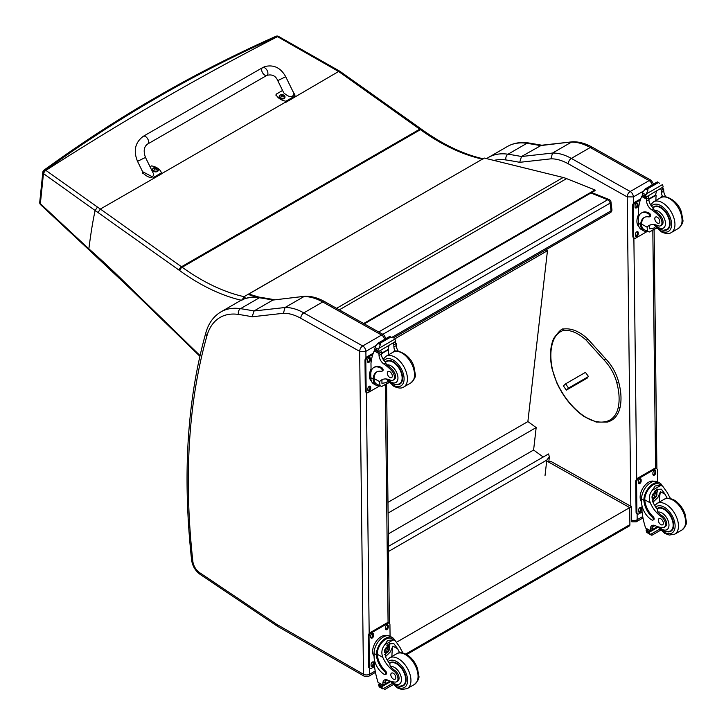 <?xml version="1.0" encoding="UTF-8"?>
<svg xmlns="http://www.w3.org/2000/svg" width="726" height="726" viewBox="0 0 726 726"><rect width="100%" height="100%" fill="white"/><g stroke="black" fill="none" stroke-linecap="round" stroke-linejoin="round"><path stroke-width="1.09" d="M143.276 136.306L262.576 67.636A4.438 2.559 60.1 0 1 262.839 67.518A4.438 2.559 60.1 0 1 267.123 70.431A4.438 2.559 60.1 0 1 266.996 75.322A4.438 2.559 60.1 0 1 266.723 75.45A4.438 2.559 60.1 0 1 262.449 72.536A4.438 2.559 60.1 0 1 262.576 67.636A4.438 2.559 60.1 0 1 262.839 67.518A4.438 2.559 60.1 0 1 267.123 70.431A4.438 2.559 60.1 0 1 266.996 75.322L147.696 143.993A4.438 2.559 60.1 0 0 147.823 139.093A4.438 2.559 60.1 0 0 143.548 136.189A4.438 2.559 60.1 0 0 143.276 136.306C135.127 142.423 133.203 150.772 137.523 161.335L145.481 157.433L153.74 174.258C152.605 178.66 149.202 178.424 143.521 173.568L137.523 161.335M150.055 166.753L151.562 165.891A12.188 7.804 -173.9 0 1 161.399 172.906L153.549 177.416L142.595 171.69M241.894 300.382L244.063 296.671A209.288 120.825 60 0 1 182.172 267.241A118.229 68.253 -120 0 0 181.491 266.751L100.351 209.052L161.272 174.031L161.399 172.906M292.905 91.376L294.983 94.988L293.767 96.703L285.926 101.223A12.188 7.804 -173.9 0 1 276.089 94.217L282.577 90.478M277.749 80.622L283.748 92.855C289.42 97.711 292.823 97.946 293.957 93.545L285.708 76.72L277.749 80.622C275.726 75.858 272.141 74.097 266.996 75.322M276.089 94.217L275.971 95.342M161.29 173.868L285.309 102.257A12.188 7.804 6.1 0 0 285.799 102.357L338.597 71.493L340.231 71.511L421.216 129.028A2.958 1.497 -54.6 0 0 419.746 129.183A118.229 68.253 60 0 1 420.427 129.664A2.958 1.479 -54.2 0 1 421.897 129.518L421.216 129.028M285.926 101.223L285.799 102.357M158.332 170.093A2.904 1.86 -173.9 0 1 158.322 170.311A2.904 1.86 -173.9 0 1 155.237 171.853A2.904 1.86 -173.9 0 1 152.542 169.693A2.904 1.86 -173.9 0 1 152.578 169.485M158.322 170.311L157.469 168.214A2.804 1.797 -173.9 0 1 157.478 170.764A2.804 1.797 -173.9 0 1 153.522 170.51A2.804 1.797 -173.9 0 1 153.531 167.969A2.804 1.797 -173.9 0 1 153.812 167.824A2.804 1.797 -173.9 0 1 153.821 167.824L152.587 169.267A2.904 1.86 6.1 0 0 155.282 171.427A2.904 1.86 6.1 0 0 158.368 169.884A2.904 1.86 6.1 0 0 158.232 169.176M156.48 169.467A1.434 0.917 -173.9 0 0 156.698 169.339L156.78 169.367A3.775 2.378 -115.8 0 0 156.29 168.786L156.29 168.269A3.775 1.688 -51 0 1 156.789 168.133A1.543 0.989 6.1 0 0 156.535 167.951A3.775 2.133 121.6 0 0 155.999 168.06L155.192 168.005A3.775 2.387 -116.2 0 0 154.629 167.824L154.702 167.915A1.434 0.917 -173.9 0 0 154.502 168.015M156.217 169.176L156.29 168.269M154.629 167.824A1.543 0.989 6.1 0 0 154.366 167.978A3.775 1.951 56.6 0 1 154.901 168.178L154.892 168.695A3.775 2.114 121.2 0 0 154.357 169.203A1.543 0.989 6.1 0 0 154.62 169.385A3.775 1.706 -50.6 0 1 155.192 168.904L155.99 168.958A3.775 1.969 56.2 0 1 156.526 169.512A1.543 0.989 6.1 0 0 156.78 169.367M154.901 168.178L154.883 169.149M154.874 169.085L154.874 169.702M284.946 97.211A2.904 1.86 -173.9 0 1 284.946 97.42A2.904 1.86 -173.9 0 1 281.86 98.963A2.904 1.86 -173.9 0 1 279.165 96.812A2.904 1.86 -173.9 0 1 279.201 96.603M279.492 95.723A2.904 1.86 6.1 0 0 279.201 96.386L280.136 95.088A2.804 1.797 -173.9 0 1 280.436 94.943L280.136 95.088A2.804 1.797 -173.9 0 0 280.145 97.629A2.804 1.797 -173.9 0 0 284.093 97.883A2.804 1.797 -173.9 0 0 284.093 95.333L284.991 97.003A2.904 1.86 6.1 0 0 284.855 96.295M283.321 96.449L283.076 96.594A1.434 0.917 -173.9 0 0 283.321 96.458L283.403 96.476A3.775 2.378 -115.8 0 0 282.913 95.905L282.913 95.387A3.775 1.688 -51 0 1 283.412 95.251A1.543 0.989 6.1 0 0 283.149 95.07A3.775 2.133 121.6 0 0 282.623 95.179L281.815 95.124A3.775 2.387 -116.2 0 0 281.243 94.943L281.316 95.033A1.434 0.917 -173.9 0 0 281.125 95.133M282.841 96.295L282.913 95.387M281.243 94.943A1.543 0.989 6.1 0 0 280.989 95.097A3.775 1.951 56.6 0 1 281.516 95.297L281.516 95.814A3.775 2.114 121.2 0 0 280.98 96.322A1.543 0.989 6.1 0 0 281.234 96.504A3.775 1.706 -50.6 0 1 281.806 96.023L282.614 96.077A3.775 1.969 56.2 0 1 283.14 96.631A1.543 0.989 6.1 0 0 283.403 96.476M281.516 95.297L281.506 96.268M281.497 96.204L281.488 96.821M130.734 288.195L130.753 289.102L181.872 338.724A2.958 1.062 -45.8 0 1 181.845 337.817L130.734 288.195A677.676 391.241 -120 0 0 88.862 248.836L89.008 249.853L130.753 289.093M97.456 207.055L45.611 170.183A2.958 1.879 125.4 0 0 43.46 173.587A594.095 1.661 35.3 0 0 43.76 173.804L95.151 210.522A743.224 429.084 60 0 1 98.037 212.527L100.351 209.052A745.094 431.09 -120.1 0 0 97.456 207.055L95.151 210.522C93.001 219.996 90.904 232.765 88.862 248.836A554.41 26.327 -135.9 0 0 85.114 245.37L40.366 203.661A2.958 1.606 132.9 0 0 40.665 204.768A2.958 1.606 132.9 0 0 40.765 204.85M44.023 170.129A2.958 1.688 54 0 1 45.611 170.183C78.934 145.926 113.283 123.393 148.667 102.566A2.958 1.697 -120.4 0 0 147.224 102.439C111.795 123.293 77.392 145.853 44.023 170.129A2.958 2.958 0 0 0 42.825 172.216L42.825 172.216A2.958 1.915 5.9 0 0 43.46 173.587L40.366 203.661A2.958 1.924 -174.2 0 1 39.73 202.3A2.958 1.924 -174.2 0 1 39.73 202.291A2.958 1.924 -174.2 0 1 39.739 202.264A2.958 2.958 0 0 0 40.665 204.768L40.856 204.95A2.958 1.597 133 0 0 40.892 204.977M148.667 102.566A2533.486 1276.426 -54.4 0 1 166.426 92.311C202.445 71.892 239.38 53.288 277.232 36.509L338.597 71.493M278.503 36.409A2.958 1.516 114.8 0 0 278.357 36.318A2.958 1.516 114.8 0 0 277.232 36.509A2.958 1.706 -113.9 0 0 275.925 36.3A2.958 1.706 -113.9 0 0 275.889 36.318M482.881 158.867L244.063 296.671L245.742 298.386M278.693 36.472A2.958 1.516 115 0 0 278.666 36.463A2.958 1.516 115 0 0 277.541 36.645A2534.266 1276.816 125.6 0 0 45.91 170.392A2.958 1.879 125.6 0 0 43.76 173.804M590.9 192.998L607.716 199.732A2.958 1.942 -68.2 0 1 609.132 199.559L591.663 192.562M610.965 201.937A2.958 1.425 173 0 1 610.103 203.135L611.047 210.83A2.958 1.425 -7 0 0 611.918 209.642L610.965 201.937A2.958 2.958 0 0 0 609.132 199.559M391.958 337.327L611.047 210.83A2.958 1.706 60 0 1 610.457 212.564A2.958 2.958 0 0 0 611.918 209.642M378.691 331.964L607.716 199.732A2.958 1.706 60 0 1 610.103 203.135L382.874 334.314M388.483 546.351L548.529 453.95L549.364 456.799L546.796 460.084L544.999 475.82M388.546 551.451L546.796 460.084M546.106 249.726L547.468 250.706L527.875 421.579L536.178 427.56L533.601 450.038L543.248 456.999M547.468 250.706L394.699 338.915M388.337 533.9L533.601 450.038M388.092 513.055L536.178 427.56M387.965 502.356L527.875 421.579M629.288 526.005L629.905 524.626A2.958 1.706 60 0 1 629.297 526.005L406.696 654.525M396.895 642.029L629.705 507.619L547.159 461.255L551.315 461.636L631.457 506.648L629.705 507.619L629.905 524.626L405.77 654.026M336.583 308.314L563.176 177.48L484.287 158.05L248.773 294.039L259.173 297.161M256.523 296.988L248.9 294.702L248.773 294.039M563.176 177.48A47.29 27.307 60 0 1 566.57 178.623L594.993 189.949L595.075 190.593L364.261 323.86M363.653 323.524L594.993 189.949M588.496 376.549L568.54 388.065L566.316 390.143L587.452 377.947M583.169 380.016L585.292 378.673L583.169 380.016M568.54 388.065L565.627 383.827L563.412 385.905L566.316 390.143M565.627 383.827L585.446 372.384L588.468 376.495L586.1 378.727M627.173 196.891L633.399 196.909A4.438 2.559 -120 0 0 630.222 191.51L649.117 180.602A4.374 2.559 119.3 0 1 651.304 180.384L592.407 147.296C585.691 143.512 579.139 141.67 572.741 141.77L541.478 145.254L521.504 156.526A593.714 342.781 -120 0 0 508.009 154.221A4.374 3.249 98.5 0 0 505.995 159.974A589.34 340.258 60 0 1 519.707 162.325L521.504 156.526L552.522 153.059L571.416 142.151A59.115 34.131 60 0 1 590.229 147.514L571.335 158.422A59.115 34.131 -120 0 0 552.522 153.059L550.943 158.84A54.74 31.608 60 0 1 568.277 163.804L627.173 196.891A4.374 2.559 -60.7 0 1 630.222 191.51L571.335 158.422A4.374 2.559 119.3 0 0 568.277 163.804M572.515 141.788L540.398 145.617A593.714 342.781 60 0 0 526.904 143.312L508.009 154.221A76.847 44.368 -120 0 0 488.498 157.415L507.392 146.507A76.847 44.368 60 0 1 526.904 143.312A4.374 3.249 98.5 0 1 528.628 142.958L542.249 145.291M359.697 351.411L365.886 351.357A4.438 2.559 -120 0 0 362.71 345.957A4.374 2.559 119.3 0 0 359.66 351.339L363.463 674.254L276.751 624.369A10.4 6.008 60 0 1 276.152 623.988L199.559 572.614A10.4 6.008 60 0 1 192.862 561.425A706.471 407.885 60 0 1 206.983 335.693A72.473 41.845 60 0 1 238.482 314.431A589.34 340.258 60 0 1 252.185 316.781L283.421 313.287A54.74 31.608 60 0 1 300.764 318.26L359.66 351.339M283.421 313.287L285.009 307.515L303.904 296.607A59.115 34.131 60 0 1 322.707 301.971L381.604 335.049L362.71 345.957L303.813 312.879A59.115 34.131 -120 0 0 285.009 307.515L253.982 310.982L252.185 316.781M238.482 314.431A4.374 3.249 98.5 0 1 240.497 308.668A593.714 342.781 -120 0 1 253.982 310.982L272.876 300.074L305.219 296.226C311.617 296.117 318.179 297.959 324.894 301.753L383.782 334.831L386.06 338.597M304.993 296.235L272.876 300.074A593.714 342.781 60 0 0 259.391 297.76A4.374 3.249 -81.5 0 1 261.106 297.406C253.229 296.235 246.15 297.415 239.87 300.954A76.847 44.368 60 0 1 259.391 297.76L240.497 308.668A76.847 44.368 -120 0 0 220.976 311.862L239.87 300.954M647.048 231.304A13.404 7.841 -60.7 0 1 643.563 230.768A13.404 7.841 -60.7 0 1 640.686 225.378L641.566 224.869A12.17 7.115 -60.7 0 0 644.171 229.688L649.244 232.039L656.431 227.891M647.51 231.558L647.12 227.184A20.609 11.897 60 0 1 649.126 225.459A20.609 11.897 60 0 1 657.856 225.668A6.516 3.757 60 0 0 660.615 225.741A6.516 3.757 60 0 0 658.918 215.994L660.007 215.368A6.516 3.757 60 0 1 661.704 225.114L660.615 225.741M650.36 224.897A20.609 11.897 -120 0 0 649.461 225.831L649.443 228.853L653.536 228.218L655.469 226.802M640.686 225.378L640.677 224.561A16.752 9.674 -120 0 1 644.125 217.537A16.752 9.674 -120 0 1 648.844 216.92A1.86 1.071 -120 0 0 649.371 216.856A1.86 1.071 -120 0 0 649.652 215.359A1.86 1.071 -120 0 0 648.418 213.725A14.511 8.376 -120 0 0 641.312 213.081A14.511 8.376 -120 0 0 638.308 219.887L638.345 223.254A13.404 7.841 119.3 0 0 641.258 229.47L643.563 230.768M649.244 232.039L656.649 228.118M638.59 217.101L638.499 208.879A62.835 36.282 60 0 1 641.72 196.437L642.328 195.675M658.918 215.994A32.579 18.812 60 0 0 651.54 209.687A7.605 4.392 60 0 1 646.548 201.066A41.89 24.185 60 0 1 646.476 199.106A1.479 0.898 -59 0 1 646.476 199.042L646.521 196.737M646.476 199.042L648.817 197.69A1.398 0.808 -120 0 0 647.91 196.047M645.532 197.427L642.192 195.158A4.973 2.877 -120 0 0 642.328 194.523L642.882 191.891L645.605 188.715L647.737 188.733L647.937 190.021L646.412 193.878L662.402 184.64L663.001 186.137A4.973 2.877 -120 0 0 663.165 186.945L645.532 197.427L663.165 186.945M657.302 181.972L659.625 183.27M641.312 213.081L642.183 212.573A14.511 8.376 60 0 1 649.298 213.217A1.86 1.071 60 0 1 650.523 214.851A1.86 1.071 60 0 1 650.242 216.348L649.371 216.856M641.566 224.869L641.548 224.062A16.752 9.674 60 0 1 644.579 217.301M648.872 199.369L656.141 195.176A79.424 45.856 -120 0 0 655.887 200.476M655.605 194.877L656.141 195.176M648.853 198.951L655.569 195.076A56.319 32.516 -120 0 1 656.603 191.029M648.817 197.69A41.89 24.185 -120 0 0 648.89 199.714A7.605 4.392 -120 0 0 653.255 207.881L653.173 208.743L654.607 210.467A32.579 18.812 60 0 1 660.007 215.368M642.328 194.523L645.45 196.274L646.412 193.878M637.909 216.049L638.562 214.361M645.45 196.274A4.973 2.877 -120 0 0 645.605 197.073M657.357 181.899L645.124 188.96L647.937 190.021M662.738 196.9A7.605 4.392 -120 0 1 661.413 192.481A41.89 24.185 -120 0 1 661.341 190.457L663.682 189.105A1.479 0.835 -62.5 0 1 663.682 189.177A41.89 24.185 -120 0 0 663.755 191.129A7.605 4.392 -120 0 0 665.806 196.755M663.682 189.105L661.831 188.016M661.341 190.457A1.398 0.808 -120 0 0 660.433 188.814M638.953 226.684A12.17 7.115 -60.7 0 1 636.911 221.457A12.17 7.115 -60.7 0 1 638.562 214.469M647.283 231.431L635.804 238.055A2.958 1.733 -60.7 0 1 634.333 238.201A2.958 1.733 -60.7 0 1 633.689 236.83L633.335 206.465A2.958 1.733 -60.7 0 1 635.395 202.826L640.332 199.977M638.245 232.674L638.254 233.89A2.033 1.189 -60.7 0 1 637.392 235.941A2.033 1.189 -60.7 0 1 635.822 236.485A2.033 1.189 -60.7 0 1 635.386 235.551L635.368 234.335A2.033 1.189 -60.7 0 1 636.23 232.284A2.033 1.189 -60.7 0 1 637.8 231.73A2.033 1.189 -60.7 0 1 638.245 232.674L637.41 232.202L637.419 233.418A2.033 1.189 -60.7 0 1 635.495 236.104M637.909 204.124L637.927 205.34A2.033 1.189 -60.7 0 1 637.056 207.391A2.033 1.189 -60.7 0 1 635.495 207.945A2.033 1.189 -60.7 0 1 635.05 207.001L635.041 205.785A2.033 1.189 -60.7 0 1 635.903 203.734A2.033 1.189 -60.7 0 1 637.464 203.189A2.033 1.189 -60.7 0 1 637.909 204.124L637.074 203.661L637.092 204.868A2.033 1.189 -60.7 0 1 635.159 207.554M634.333 238.201L633.499 237.729A2.958 1.733 -60.7 0 1 632.854 236.358L632.5 205.993A2.958 1.733 -60.7 0 1 634.56 202.354L640.749 198.788M637.301 231.648A2.033 1.189 -60.7 0 1 637.41 232.202M636.965 203.099A2.033 1.189 -60.7 0 1 637.074 203.661M664.317 230.26A13.304 7.677 -120 0 0 667.385 229.67A13.304 7.677 -120 0 0 667.385 214.306A13.304 7.677 -120 0 0 654.09 206.629A13.304 7.677 -120 0 0 652.919 207.6M657.284 217.21A3.548 2.051 -120 0 0 655.542 217.047A3.548 2.051 -120 0 0 655.542 221.149A3.548 2.051 -120 0 0 659.09 223.191A3.548 2.051 -120 0 0 659.625 220.332A3.548 2.051 -120 0 0 657.284 217.21M667.248 498.326A20.609 11.897 60 0 1 665.207 494.352L661.332 489.152L656.585 489.406L652.683 501.575A20.609 11.897 60 0 0 657.239 509.216L657.847 512.12A20.609 11.897 60 0 0 662.339 515.977L661.25 516.603A20.609 11.897 60 0 1 650.342 502.927C648.608 498.354 649.244 494.161 652.257 490.349L655.215 485.939L660.687 485.485L652.257 490.349M660.687 485.485L662.638 486.093L667.548 492.999A20.609 11.897 -120 0 0 670.615 498.59M652.91 520.143L653.781 519.635A1.86 1.071 60 0 0 653.228 516.785A16.752 9.674 60 0 1 644.77 499.806L644.77 498.934L643.889 499.443A13.404 7.841 -60.7 0 1 649.906 486.42A13.404 7.841 -60.7 0 1 659.916 483.135L657.611 481.837A13.404 7.841 119.3 0 0 647.265 485.476A13.404 7.841 119.3 0 0 641.557 498.998L641.602 502.374A14.511 8.376 -120 0 0 651.993 520.061A1.86 1.071 -120 0 0 652.91 520.143A1.86 1.071 -120 0 0 652.347 517.293A16.752 9.674 -120 0 1 643.889 500.305L641.557 498.998M643.889 499.443L643.889 500.305M659.916 483.135A13.404 7.841 -60.7 0 1 662.185 485.83M653.3 525.197A7.605 4.392 60 0 0 652.719 527.403A41.89 24.185 60 0 0 652.692 529.372A1.398 0.808 60 0 1 652.402 530.025L650.387 531.178L645.586 527.983A62.835 36.282 60 0 1 642.029 511.73L641.956 505.514M659.635 529.145L650.387 534.49L649.38 532.766A4.973 2.877 60 0 1 649.516 532.122L646.176 529.862L647.093 529.327M646.176 529.862L646.095 530.207A4.973 2.877 60 0 1 646.258 531.005L646.857 532.503L651.231 535.089M650.387 534.49L651.903 535.253L660.651 530.198M651.231 535.08L651.903 535.253M644.77 498.934A12.17 7.115 -60.7 0 1 650.26 487.164A12.17 7.115 -60.7 0 1 659.308 484.215L662.638 486.093M659.417 502.056A79.424 45.856 60 0 1 660.415 491.656L657.901 497.464L652.964 502.22M657.275 489.061A8.857 5.182 -60.7 0 1 656.812 493.272M653.827 498.59A8.857 5.182 -60.7 0 1 652.175 500.141M655.197 490.422A5.908 3.458 -60.7 0 1 655.215 491.901M655.043 525.57L652.756 526.894M641.131 491.792L641.902 489.95M661.25 516.603A6.516 3.757 60 0 1 665.207 522.348A6.516 3.757 60 0 1 664.136 527.33A6.516 3.757 60 0 1 662.557 527.611A32.579 18.812 60 0 1 655.224 525.651A7.605 4.392 60 0 0 651.948 525.551A7.605 4.392 60 0 0 650.378 528.755A41.89 24.185 60 0 0 650.342 530.652A1.479 0.889 -58.8 0 0 650.351 530.715L652.692 529.372M641.593 501.857A12.17 7.115 -60.7 0 1 642.864 488.162A12.17 7.115 -60.7 0 1 654.026 481.32M642.065 512.039L639.025 513.799A2.958 1.733 -60.7 0 1 637.546 513.944L636.711 513.473A2.958 1.733 -60.7 0 1 636.067 512.102L635.713 481.737A2.958 1.733 -60.7 0 1 637.782 478.098L654.498 468.452A2.958 1.733 -60.7 0 1 655.977 468.297L656.812 468.769A2.958 1.733 -60.7 0 1 657.447 470.139L657.593 481.828M637.546 513.944A2.958 1.733 -60.7 0 1 636.911 512.574L636.548 482.209A2.958 1.733 -60.7 0 1 638.617 478.57L655.333 468.914A2.958 1.733 -60.7 0 1 656.812 468.769M652.901 474.296L652.883 473.08A2.033 1.189 -60.7 0 1 653.745 471.029A2.033 1.189 -60.7 0 1 655.315 470.484A2.033 1.189 -60.7 0 1 655.76 471.428L655.769 472.635A2.033 1.189 -60.7 0 1 654.906 474.686A2.033 1.189 -60.7 0 1 653.336 475.24A2.033 1.189 -60.7 0 1 652.901 474.296M638.272 482.745L638.254 481.529A2.033 1.189 -60.7 0 1 639.116 479.478A2.033 1.189 -60.7 0 1 640.686 478.924A2.033 1.189 -60.7 0 1 641.131 479.868L641.14 481.084A2.033 1.189 -60.7 0 1 640.278 483.135A2.033 1.189 -60.7 0 1 638.708 483.688A2.033 1.189 -60.7 0 1 638.272 482.745M638.599 511.295L638.59 510.079A2.033 1.189 -60.7 0 1 639.452 508.028A2.033 1.189 -60.7 0 1 641.022 507.474A2.033 1.189 -60.7 0 1 641.457 508.418L641.475 509.634A2.033 1.189 -60.7 0 1 640.613 511.685A2.033 1.189 -60.7 0 1 639.043 512.229A2.033 1.189 -60.7 0 1 638.599 511.295M654.816 470.394A2.033 1.189 -60.7 0 1 654.925 470.956L654.934 472.172A2.033 1.189 -60.7 0 1 653.01 474.858M640.187 478.842A2.033 1.189 -60.7 0 1 640.296 479.405L640.305 480.612A2.033 1.189 -60.7 0 1 638.372 483.298M640.513 507.392A2.033 1.189 -60.7 0 1 640.622 507.946L640.641 509.162A2.033 1.189 -60.7 0 1 638.708 511.848M652.61 495.922A2.786 1.633 119.3 0 0 653.908 493.616M652.511 496.657A2.786 1.633 119.3 0 0 653.11 497.891A2.786 1.633 119.3 0 0 655.905 496.257A2.786 1.633 119.3 0 0 655.85 493.027A2.786 1.633 119.3 0 0 654.48 493.154M652.511 496.784A3.022 1.77 119.3 0 0 654.689 498.027A3.022 1.77 119.3 0 0 656.776 494.27A3.022 1.77 119.3 0 0 654.553 493.099A3.022 1.77 119.3 0 0 652.511 496.747A3.022 1.77 119.3 0 0 652.511 496.784M652.356 496.865A3.231 1.888 119.3 0 0 654.734 498.172A3.231 1.888 119.3 0 0 656.93 494.27A3.231 1.888 119.3 0 0 654.625 492.89A3.231 1.888 119.3 0 0 652.356 496.865M656.93 494.179A3.467 2.024 119.3 0 0 656.93 494.079A3.467 2.024 119.3 0 0 656.177 492.437A3.467 2.024 119.3 0 0 653.5 493.381A3.467 2.024 119.3 0 0 652.03 496.874A3.467 2.024 119.3 0 0 652.783 498.481A3.467 2.024 119.3 0 0 654.58 498.263A3.467 2.024 119.3 0 0 654.661 498.217M656.876 508.745A13.304 7.677 60 0 1 657.611 508.218A13.304 7.677 60 0 1 664.127 508.808A13.304 7.677 60 0 1 672.92 520.524A13.304 7.677 60 0 1 670.906 531.26A13.304 7.677 60 0 1 667.838 531.849M662.339 515.977A6.516 3.757 60 0 1 666.287 521.722A6.516 3.757 60 0 1 665.225 526.704L664.136 527.33M660.869 524.626A3.548 2.051 -120 0 0 662.611 524.789A3.548 2.051 -120 0 0 662.611 520.687A3.548 2.051 -120 0 0 659.063 518.645A3.548 2.051 -120 0 0 658.527 521.504A3.548 2.051 -120 0 0 660.869 524.626M379.535 385.751A13.404 7.841 -60.7 0 1 376.05 385.216A13.404 7.841 -60.7 0 1 373.173 379.825L374.053 379.317A12.17 7.115 -60.7 0 0 376.658 384.136L381.722 386.495L388.909 382.339M379.988 386.005L379.607 381.64A20.609 11.897 60 0 1 381.604 379.907A20.609 11.897 60 0 1 390.343 380.125A6.516 3.757 60 0 0 393.102 380.188A6.516 3.757 60 0 0 391.396 370.441L392.485 369.815A6.516 3.757 60 0 1 394.191 379.562L393.102 380.188M382.838 379.353A20.609 11.897 -120 0 0 381.949 380.288L381.921 383.301L386.014 382.675L387.947 381.25M373.173 379.825L373.155 379.017A16.752 9.674 -120 0 1 376.613 371.984A16.752 9.674 -120 0 1 381.332 371.376A1.86 1.071 -120 0 0 381.849 371.304A1.86 1.071 -120 0 0 382.13 369.806A1.86 1.071 -120 0 0 380.905 368.173A14.511 8.376 -120 0 0 373.79 367.528A14.511 8.376 -120 0 0 370.786 374.335L370.823 377.711A13.404 7.841 119.3 0 0 373.745 383.918L376.05 385.216M381.722 386.495L389.127 382.575M371.077 371.558L370.977 363.327A62.835 36.282 60 0 1 374.199 350.885L374.807 350.123M391.396 370.441A32.579 18.812 60 0 0 384.018 364.134A7.605 4.392 60 0 1 379.036 355.513A41.89 24.185 60 0 1 378.963 353.562A1.479 0.898 -59 0 1 378.963 353.489L379.008 351.184M378.963 353.489L381.304 352.137A1.398 0.808 -120 0 0 380.397 350.495M378.01 351.874L374.67 349.605A4.973 2.877 -120 0 0 374.807 348.97L375.369 346.338L378.092 343.171L380.224 343.18L380.415 344.478L378.89 348.326L394.88 339.096L395.488 340.585A4.973 2.877 -120 0 0 395.643 341.392L378.01 351.874L395.643 341.392M389.78 336.419L392.104 337.726M373.79 367.528L374.67 367.029A14.511 8.376 60 0 1 381.785 367.665A1.86 1.071 60 0 1 383.01 369.298A1.86 1.071 60 0 1 382.729 370.795L381.849 371.304M374.053 379.317L374.035 378.509A16.752 9.674 60 0 1 377.066 371.757M381.359 353.816L388.619 349.623A79.424 45.856 -120 0 0 388.365 354.923M388.083 349.324L388.619 349.623M381.332 353.408L388.047 349.533A56.319 32.516 -120 0 1 389.082 345.476M381.304 352.137A41.89 24.185 -120 0 0 381.377 354.161A7.605 4.392 -120 0 0 385.733 362.328L385.66 363.191L387.094 364.915A32.579 18.812 60 0 1 392.485 369.815M374.807 348.97L377.928 350.722L378.89 348.326M370.396 370.505L371.04 368.817M377.928 350.722A4.973 2.877 -120 0 0 378.083 351.529M389.835 336.347L377.611 343.407L380.415 344.478M395.225 351.348A7.605 4.392 -120 0 1 393.9 346.937A41.89 24.185 -120 0 1 393.828 344.904L396.16 343.561A1.479 0.835 -62.5 0 1 396.169 343.625A41.89 24.185 -120 0 0 396.242 345.585A7.605 4.392 -120 0 0 398.293 351.202M396.16 343.561L394.309 342.463M393.828 344.904A1.398 0.808 -120 0 0 392.92 343.262M371.44 381.132A12.17 7.115 -60.7 0 1 369.398 375.905A12.17 7.115 -60.7 0 1 371.04 368.917M379.762 385.878L368.291 392.503A2.958 1.733 -60.7 0 1 366.811 392.648A2.958 1.733 -60.7 0 1 366.167 391.278L365.813 360.913A2.958 1.733 -60.7 0 1 367.882 357.274L372.81 354.433M370.723 387.121L370.741 388.337A2.033 1.189 -60.7 0 1 369.879 390.388A2.033 1.189 -60.7 0 1 368.309 390.942A2.033 1.189 -60.7 0 1 367.864 389.998L367.855 388.782A2.033 1.189 -60.7 0 1 368.717 386.731A2.033 1.189 -60.7 0 1 370.287 386.178A2.033 1.189 -60.7 0 1 370.723 387.121L369.888 386.649L369.906 387.865A2.033 1.189 -60.7 0 1 367.973 390.552M370.396 358.58L370.405 359.787A2.033 1.189 -60.7 0 1 369.543 361.838A2.033 1.189 -60.7 0 1 367.973 362.392A2.033 1.189 -60.7 0 1 367.537 361.448L367.519 360.232A2.033 1.189 -60.7 0 1 368.381 358.19A2.033 1.189 -60.7 0 1 369.951 357.637A2.033 1.189 -60.7 0 1 370.396 358.58L369.561 358.109L369.57 359.325A2.033 1.189 -60.7 0 1 367.637 362.011M366.811 392.648L365.977 392.185A2.958 1.733 -60.7 0 1 365.332 390.815L364.978 360.441A2.958 1.733 -60.7 0 1 367.047 356.811L373.228 353.235M369.779 386.096A2.033 1.189 -60.7 0 1 369.888 386.649M369.452 357.555A2.033 1.189 -60.7 0 1 369.561 358.109M396.795 384.707A13.304 7.677 -120 0 0 399.872 384.118A13.304 7.677 -120 0 0 399.872 368.763A13.304 7.677 -120 0 0 386.568 361.076A13.304 7.677 -120 0 0 385.397 362.047M389.771 371.658A3.548 2.051 -120 0 0 388.029 371.503A3.548 2.051 -120 0 0 388.029 375.596A3.548 2.051 -120 0 0 391.577 377.647A3.548 2.051 -120 0 0 392.113 374.779A3.548 2.051 -120 0 0 389.771 371.658M399.736 652.774A20.609 11.897 60 0 1 397.685 648.799L393.819 643.599L389.063 643.862L385.161 656.032A20.609 11.897 60 0 0 389.717 663.664L390.334 666.568A20.609 11.897 60 0 0 394.817 670.425L393.737 671.051A20.609 11.897 60 0 1 382.82 657.384C381.086 652.81 381.731 648.617 384.735 644.806L387.693 640.386L393.174 639.933L384.735 644.806M393.174 639.933L395.125 640.541L400.026 647.447A20.609 11.897 -120 0 0 403.093 653.037M374.543 666.495L371.503 668.247A2.958 1.733 -60.7 0 1 370.033 668.392A2.958 1.733 -60.7 0 1 369.389 667.022L369.035 636.657A2.958 1.733 -60.7 0 1 371.095 633.018L387.82 623.371A2.958 1.733 -60.7 0 1 389.29 623.217A2.958 1.733 -60.7 0 1 389.935 624.587L390.071 636.275A13.404 7.841 119.3 0 0 379.743 639.924A13.404 7.841 119.3 0 0 374.044 653.445L374.081 656.821A14.511 8.376 -120 0 0 384.481 674.508A1.86 1.071 -120 0 0 385.388 674.59A1.86 1.071 -120 0 0 384.834 671.741A16.752 9.674 -120 0 1 376.377 654.761L374.044 653.445M385.388 674.59L386.268 674.082A1.86 1.071 60 0 0 385.706 671.232A16.752 9.674 60 0 1 377.248 654.253L377.248 653.382L376.367 653.89L376.377 654.761M376.367 653.89A13.404 7.841 -60.7 0 1 382.384 640.867A13.404 7.841 -60.7 0 1 392.394 637.582A13.404 7.841 -60.7 0 1 394.663 640.278M385.778 679.645A7.605 4.392 60 0 0 385.197 681.85A41.89 24.185 60 0 0 385.17 683.819A1.398 0.808 60 0 1 384.88 684.473L382.874 685.634L378.074 682.431A62.835 36.282 60 0 1 374.507 666.178L374.435 659.961M392.122 683.593L382.865 688.938L381.858 687.213A4.973 2.877 60 0 1 381.994 686.578L378.654 684.309L379.58 683.783M378.654 684.309L378.582 684.654A4.973 2.877 60 0 1 378.736 685.462L379.335 686.95L382.865 688.938M377.248 653.382A12.17 7.115 -60.7 0 1 382.738 641.612A12.17 7.115 -60.7 0 1 391.786 638.662L395.125 640.541M391.904 656.504A79.424 45.856 60 0 1 392.893 646.104L390.379 651.921L385.452 656.667M389.762 643.508A8.857 5.182 -60.7 0 1 389.29 647.719M386.305 653.037A8.857 5.182 -60.7 0 1 384.662 654.589M387.675 644.87A5.908 3.458 -60.7 0 1 387.693 646.349M387.521 680.026L385.243 681.342M373.609 646.249L374.38 644.398M393.737 671.051A6.516 3.757 60 0 1 397.685 676.804A6.516 3.757 60 0 1 396.623 681.787A6.516 3.757 60 0 1 395.035 682.059A32.579 18.812 60 0 1 387.702 680.108A7.605 4.392 60 0 0 384.426 679.999A7.605 4.392 60 0 0 382.856 683.202A41.89 24.185 60 0 0 382.829 685.099A1.479 0.889 -58.8 0 0 382.829 685.172L385.17 683.819M374.081 656.304A12.17 7.115 -60.7 0 1 375.351 642.61A12.17 7.115 -60.7 0 1 386.504 635.776M370.033 668.392L369.198 667.929A2.958 1.733 -60.7 0 1 368.554 666.559L368.2 636.185A2.958 1.733 -60.7 0 1 370.26 632.555L386.976 622.899A2.958 1.733 -60.7 0 1 388.455 622.754L389.29 623.217M385.379 628.752L385.37 627.536A2.033 1.189 -60.7 0 1 386.232 625.485A2.033 1.189 -60.7 0 1 387.802 624.932A2.033 1.189 -60.7 0 1 388.238 625.876L388.256 627.092A2.033 1.189 -60.7 0 1 387.394 629.143A2.033 1.189 -60.7 0 1 385.824 629.687A2.033 1.189 -60.7 0 1 385.379 628.752M370.75 637.192L370.732 635.976A2.033 1.189 -60.7 0 1 371.603 633.925A2.033 1.189 -60.7 0 1 373.164 633.381A2.033 1.189 -60.7 0 1 373.609 634.324L373.627 635.531A2.033 1.189 -60.7 0 1 372.756 637.582A2.033 1.189 -60.7 0 1 371.195 638.136A2.033 1.189 -60.7 0 1 370.75 637.192M371.086 665.742L371.068 664.526A2.033 1.189 -60.7 0 1 371.93 662.475A2.033 1.189 -60.7 0 1 373.5 661.921A2.033 1.189 -60.7 0 1 373.944 662.865L373.954 664.081A2.033 1.189 -60.7 0 1 373.091 666.132A2.033 1.189 -60.7 0 1 371.521 666.686A2.033 1.189 -60.7 0 1 371.086 665.742M387.294 624.85A2.033 1.189 -60.7 0 1 387.403 625.404L387.421 626.62A2.033 1.189 -60.7 0 1 385.488 629.306M372.665 633.29A2.033 1.189 -60.7 0 1 372.774 633.852L372.792 635.068A2.033 1.189 -60.7 0 1 370.859 637.755M373.001 661.84A2.033 1.189 -60.7 0 1 373.11 662.393L373.119 663.609A2.033 1.189 -60.7 0 1 371.195 666.296M385.089 650.378A2.786 1.633 119.3 0 0 386.386 648.064M384.989 651.104A2.786 1.633 119.3 0 0 385.597 652.338A2.786 1.633 119.3 0 0 388.383 650.705A2.786 1.633 119.3 0 0 388.328 647.474A2.786 1.633 119.3 0 0 386.958 647.601M384.989 651.231A3.022 1.77 119.3 0 0 387.176 652.474A3.022 1.77 119.3 0 0 389.263 648.717A3.022 1.77 119.3 0 0 387.04 647.547A3.022 1.77 119.3 0 0 384.989 651.204A3.022 1.77 119.3 0 0 384.989 651.231M384.844 651.322A3.231 1.888 119.3 0 0 387.221 652.62A3.231 1.888 119.3 0 0 389.408 648.717A3.231 1.888 119.3 0 0 387.112 647.338A3.231 1.888 119.3 0 0 384.844 651.322M389.408 648.627A3.467 2.024 119.3 0 0 389.408 648.536A3.467 2.024 119.3 0 0 388.655 646.893A3.467 2.024 119.3 0 0 385.987 647.828A3.467 2.024 119.3 0 0 384.517 651.322A3.467 2.024 119.3 0 0 385.27 652.928A3.467 2.024 119.3 0 0 387.067 652.71A3.467 2.024 119.3 0 0 387.139 652.665M389.354 663.201A13.304 7.677 60 0 1 390.089 662.675A13.304 7.677 60 0 1 396.614 663.255A13.304 7.677 60 0 1 405.407 674.971A13.304 7.677 60 0 1 403.393 685.707A13.304 7.677 60 0 1 400.316 686.297M394.817 670.425A6.516 3.757 60 0 1 398.774 676.178A6.516 3.757 60 0 1 397.703 681.151L396.623 681.787M393.356 679.082A3.548 2.051 -120 0 0 395.089 679.237A3.548 2.051 -120 0 0 395.089 675.144A3.548 2.051 -120 0 0 391.55 673.093A3.548 2.051 -120 0 0 391.005 675.96A3.548 2.051 -120 0 0 393.356 679.082M618.361 382.593L618.407 382.012L618.361 382.593L616.837 382.92A30.964 17.878 60 0 0 604.05 360.005L605.611 359.098L605.139 358.898M153.549 177.416L153.422 178.551M293.767 96.703L293.649 97.838M152.868 168.604A2.904 1.86 6.1 0 0 152.587 169.267L152.542 169.693M155.192 168.005L155.065 168.722M155.999 168.06L155.981 168.94M279.165 96.812L279.201 96.386A2.904 1.86 6.1 0 0 281.897 98.545A2.904 1.86 6.1 0 0 284.991 97.003L284.946 97.42M281.815 95.124L281.688 95.841M282.623 95.179L282.595 96.059M482.373 159.157L482.318 159.103A209.288 120.825 -120 0 1 420.427 129.664L182.172 267.241A2.958 1.479 125.8 0 0 179.821 270.689A212.246 122.531 -120 0 0 241.214 300.228M85.114 245.37A2.958 1.28 133 0 0 85.26 246.377L85.26 246.377A2.958 1.28 133 0 0 85.287 246.395M199.886 356.266L183.36 340.195A2.958 1.025 -45.1 0 1 183.36 339.305A121.178 69.959 -120 0 0 181.845 337.817M200.049 355.54A733.986 423.748 60 0 1 183.36 339.305M40.565 203.843A2.958 1.597 133 0 0 40.856 204.95L88.999 249.844M338.615 71.484L419.746 129.183L181.491 266.751A2.958 1.497 125.4 0 0 179.159 270.217A115.271 66.547 60 0 1 179.821 270.689M98.037 212.527L179.159 270.217M166.426 92.311A2.958 1.715 -119.7 0 0 164.983 92.184L147.224 102.439A2.958 1.697 -120.4 0 0 147.187 102.466M340.358 71.538L278.357 36.318A2.958 2.958 0 0 0 275.916 36.3C238.037 53.107 201.057 71.729 164.993 92.184L164.983 92.184A2.958 1.715 -119.7 0 0 164.947 92.202M339.305 309.848L566.57 178.623M519.707 162.325L550.943 158.84M493.952 160.419A72.473 41.845 60 0 1 505.995 159.974M631.856 521.831L636.248 521.831A4.438 2.559 -120 0 0 637.174 519.752A4.374 2.487 179.3 0 1 631.611 520.097M627.219 196.955L630.83 506.294M642.728 516.549L637.174 519.752L637.101 513.69M636.693 479.078L633.88 237.946M633.48 203.344L633.399 196.909L643.045 191.346M592.407 147.296A4.374 2.559 119.3 0 0 590.229 147.514L649.117 180.602A4.438 2.559 60 0 1 652.157 184.903M652.819 230.432L655.587 468.17M199.559 572.614A4.374 2.314 -56.1 0 0 200.213 574.457C195.385 570.899 192.517 566.117 191.61 560.118C182.389 475.276 187.136 399.472 205.866 332.717A4.374 3.113 15.8 0 0 206.983 335.693M191.61 560.118A4.374 2.16 -6.3 0 0 192.862 561.425M200.213 574.457L276.806 625.839A4.374 2.314 -56.1 0 1 276.152 623.988M276.806 625.839L277.659 626.375A4.374 2.532 -60.1 0 1 276.751 624.369M277.659 626.375L364.334 676.278A4.374 2.532 -60.1 0 1 363.427 674.282M364.334 676.278L368.735 676.278A4.438 2.559 -120 0 0 369.652 674.2A4.374 2.487 179.3 0 1 363.463 674.254M375.215 670.996L369.652 674.2L369.579 668.138M369.18 633.535L366.367 392.403M365.958 357.791L365.886 351.357L375.524 345.794M324.894 301.753A4.374 2.559 -60.7 0 0 322.707 301.971L303.813 312.879A4.374 2.559 119.3 0 0 300.764 318.26M384.635 339.351A4.438 2.559 60 0 0 381.604 335.049A4.374 2.559 -60.7 0 1 383.782 334.831M385.297 384.88L388.074 622.627M640.677 224.561L638.345 223.254M641.72 196.437L646.476 199.106M647.737 188.733L657.947 182.843M648.418 213.725L649.298 213.217M642.619 193.034L645.777 194.804M647.283 188.479L657.484 182.589M651.54 209.687L653.173 208.743M646.548 201.066L648.89 199.714M661.413 192.481L663.755 191.129M641.548 224.062L647.12 227.184M638.254 233.89L637.419 233.418M637.927 205.34L637.092 204.868M635.395 202.826L634.56 202.354M633.335 206.465L632.5 205.993M633.689 236.83L632.854 236.358M654.562 224.906A15.373 8.875 -120 0 0 660.887 230.777A15.373 8.875 -120 0 0 670.216 217.482A15.373 8.875 -120 0 0 651.54 206.157M653.763 224.534L661.404 231.875C665.86 233.917 669.154 234.135 671.278 232.538A17.733 10.237 -120 0 0 671.278 212.065A17.733 10.237 -120 0 0 653.545 201.828L650.614 204.823M671.278 232.538L678.383 228.436A17.733 10.237 -120 0 0 678.383 207.963A17.733 10.237 -120 0 0 660.651 197.726L653.545 201.828M654.607 210.467A9.928 5.735 60 0 1 665.161 220.985A9.928 5.735 60 0 1 658.546 227.637A9.928 5.735 60 0 1 655.179 224.761M653.137 207.781L654.099 207.101A12.886 7.441 60 0 1 666.985 214.542A12.886 7.441 60 0 1 666.985 229.425L663.419 230.278L659.19 229.008L654.326 224.597M646.576 532.104L649.734 533.882M653.228 516.785L652.347 517.293M660.415 491.656L665.207 494.352M646.258 531.005L649.38 532.766M647.229 529.408L646.403 529.88M657.584 526.613L652.683 529.435M650.024 530.978L649.198 531.45M652.719 527.403L650.378 528.755M645.586 527.983L650.342 530.652M658.046 527.203L649.516 532.122M644.77 499.806L650.342 502.927M636.548 482.209L635.713 481.737M638.617 478.57L637.782 478.098M655.769 472.635L654.934 472.172M655.76 471.428L654.925 470.956M641.14 481.084L640.305 480.612M641.131 479.868L640.296 479.405M641.475 509.634L640.641 509.162M641.457 508.418L640.622 507.946M636.911 512.574L636.067 512.102M655.333 468.914L654.498 468.452M655.687 507.075A15.373 8.875 60 0 1 664.108 507.111A15.373 8.875 60 0 1 674.699 529.254A15.373 8.875 60 0 1 658.337 526.849M672.866 500.096A17.733 10.237 60 0 1 684.591 515.714A17.733 10.237 60 0 1 681.905 530.034C685.671 526.359 687.132 523.355 686.27 521.014L684.981 513.872C682.667 507.637 679.028 503 674.046 499.978C669.581 497.936 666.296 497.718 664.172 499.316A17.733 10.237 60 0 1 672.866 500.096M664.172 499.316L657.066 503.417A17.733 10.237 60 0 1 665.76 504.198A17.733 10.237 60 0 1 677.485 519.816A17.733 10.237 60 0 1 674.799 534.136L669.354 535.062L664.807 533.41L657.62 526.622M657.847 512.12A9.928 5.735 60 0 1 668.628 522.357A9.928 5.735 60 0 1 662.058 529.227A9.928 5.735 60 0 1 659.417 527.149M659.462 507.628L657.611 508.699A12.886 7.441 60 0 1 670.497 516.141A12.886 7.441 60 0 1 670.497 531.015L672.349 529.953M373.155 379.017L370.823 377.711M374.199 350.885L378.963 353.562M380.224 343.18L390.425 337.291M380.905 368.173L381.785 367.665M375.097 347.482L378.255 349.251M379.762 342.926L389.971 337.036M384.018 364.134L385.66 363.191M379.036 355.513L381.377 354.161M393.9 346.937L396.242 345.585M374.035 378.509L379.607 381.64M370.741 388.337L369.906 387.865M370.405 359.787L369.57 359.325M367.882 357.274L367.047 356.811M365.813 360.913L364.978 360.441M366.167 391.278L365.332 390.815M387.049 379.362A15.373 8.875 -120 0 0 393.365 385.234A15.373 8.875 -120 0 0 402.703 371.93A15.373 8.875 -120 0 0 384.027 360.604M386.241 378.981L393.882 386.332C398.347 388.365 401.632 388.591 403.756 386.994A17.733 10.237 -120 0 0 403.756 366.512A17.733 10.237 -120 0 0 386.023 356.275L383.092 359.279M403.756 386.994L410.862 382.892A17.733 10.237 -120 0 0 410.862 362.41A17.733 10.237 -120 0 0 393.129 352.174L386.023 356.275M387.094 364.915A9.928 5.735 60 0 1 397.648 375.433A9.928 5.735 60 0 1 391.024 382.085A9.928 5.735 60 0 1 387.657 379.208M385.615 362.238L386.577 361.557A12.886 7.441 60 0 1 399.463 368.99A12.886 7.441 60 0 1 399.463 383.873L395.906 384.735L391.668 383.455L386.813 379.054M379.054 686.56L382.212 688.33M385.706 671.232L384.834 671.741M392.893 646.104L397.685 648.799M378.736 685.462L381.858 687.213M379.707 683.856L378.881 684.328M396.65 653.763C398.774 652.166 402.068 652.393 406.524 654.425C411.506 657.457 415.154 662.085 417.459 668.319L418.748 675.461C419.61 677.803 418.158 680.807 414.383 684.482A17.733 10.237 60 0 0 417.069 670.162A17.733 10.237 60 0 0 405.344 654.543A17.733 10.237 60 0 0 396.65 653.763L389.544 657.865A17.733 10.237 60 0 1 398.238 658.645A17.733 10.237 60 0 1 409.963 674.263A17.733 10.237 60 0 1 407.277 688.584L401.832 689.509L397.285 687.858L390.107 681.07L385.17 683.892M382.511 685.426L381.685 685.907M385.197 681.85L382.856 683.202M378.074 682.431L382.829 685.099M390.524 681.65L381.994 686.578M377.248 654.253L382.82 657.384M369.035 636.657L368.2 636.185M371.095 633.018L370.26 632.555M388.256 627.092L387.421 626.62M388.238 625.876L387.403 625.404M373.627 635.531L372.792 635.068M373.609 634.324L372.774 633.852M373.954 664.081L373.119 663.609M373.944 662.865L373.11 662.393M369.389 667.022L368.554 666.559M387.82 623.371L386.976 622.899M388.165 661.522A15.373 8.875 60 0 1 396.596 661.558A15.373 8.875 60 0 1 407.177 683.701A15.373 8.875 60 0 1 390.824 681.306M390.334 666.568A9.928 5.735 60 0 1 401.115 676.813A9.928 5.735 60 0 1 394.545 683.674A9.928 5.735 60 0 1 391.895 681.596M391.94 662.085L390.098 663.147A12.886 7.441 60 0 1 402.984 670.588A12.886 7.441 60 0 1 402.984 685.471L404.827 684.4M604.05 360.005L586.272 340.276L587.815 339.006C579.484 331.401 571.462 328.061 563.757 328.978A1.107 0.88 81.2 0 0 563.149 330.53A43.224 24.956 60 0 0 553.902 339.378A57.445 33.16 60 0 0 552.377 369.107A43.224 24.956 60 0 0 556.978 382.774A52.753 30.456 60 0 0 584.013 416.143A43.224 24.956 60 0 0 595.765 421.47A51.8 29.911 60 0 0 606.274 421.479A43.224 24.956 60 0 0 618.289 407.232A51.41 29.684 -120 0 0 616.837 382.92M563.666 328.996A1.107 0.898 71.2 0 0 563.149 330.53A39.476 22.796 60 0 1 586.272 340.276L587.878 339.078A1.107 1.107 0 0 0 587.815 339.006L587.842 339.051M553.902 339.378A1.107 0.835 -155.8 0 1 553.675 338.47C558.875 331.292 562.169 328.143 563.576 329.023A1.107 1.107 0 0 1 563.757 328.978M552.377 369.107L552.078 368.89C549.564 356.883 550.099 346.747 553.675 338.47M584.013 416.143A1.107 0.581 124.2 0 0 584.167 416.606C572.741 408.602 563.603 397.322 556.751 382.784L552.078 368.89M595.765 421.47A1.107 0.799 102.3 0 0 596.318 422.096L584.167 416.606M606.274 421.479A1.107 0.889 75.7 0 0 607.335 422.096L596.318 422.096M618.289 407.232A1.107 0.762 11.9 0 0 620.158 407.014C618.352 415.163 614.078 420.191 607.335 422.096M142.387 173.26L142.505 172.126M145.481 157.433C143.222 151.044 143.957 146.57 147.696 143.993M294.865 96.113L294.983 94.988M262.576 67.636L265.126 66.493C273.983 64.496 280.844 67.908 285.708 76.72M157.469 168.214A3.784 3.784 0 0 0 153.821 167.824M156.135 168.432L156.017 168.976M155.065 168.405L155.065 169.004M284.093 95.333A3.784 3.784 0 0 0 280.436 94.943M282.759 95.551L282.641 96.095M281.688 95.523L281.688 96.113M183.36 340.195L181.872 338.724M42.825 172.216L39.73 202.291M421.897 129.518C442.896 144.574 463.415 154.357 483.462 158.849M393.174 338.017L610.457 212.564M549.364 456.799L548.901 460.865M631.629 521.486L631.457 506.648M486.583 158.613L488.498 157.415M651.304 180.384L653.572 184.15M507.392 146.507C513.672 142.968 520.751 141.779 528.628 142.958M656.894 468.824L654.108 229.688M636.248 521.831L642.991 517.947M205.866 332.717C208.553 323.233 213.589 316.282 220.976 311.862M386.595 384.136L389.381 623.28M261.106 297.406L274.737 299.738M368.735 676.278L375.469 672.394M663.083 188.333L662.166 187.816M678.383 228.436C682.15 224.761 683.611 221.757 682.749 219.424L681.46 212.273C677.331 197.908 660.996 194.178 660.651 197.726M655.941 206.039L654.099 207.101M668.827 228.354L666.985 229.425M656.177 492.437L654.271 491.366M652.783 498.481L651.857 497.954M681.905 530.034L674.799 534.136M654.707 505.532L657.066 503.417M657.094 509.035L657.611 508.699M658.373 526.858L662.702 530.597L666.949 531.877L670.497 531.015M395.57 342.781L394.645 342.264M410.862 382.892C414.637 379.217 416.089 376.204 415.227 373.872L413.947 366.73C409.809 352.364 393.483 348.625 393.129 352.174M388.419 360.486L386.577 361.557M401.306 382.811L399.463 383.873M390.089 636.285L392.394 637.582M384.39 689.7L393.129 684.654M388.655 646.893L386.749 645.822M385.27 652.928L384.344 652.411M414.383 684.482L407.277 688.584M387.194 659.979L389.544 657.865M389.572 663.482L390.098 663.147M390.851 681.315L395.189 685.045L399.427 686.324L402.984 685.471M620.158 407.014C621.647 399.663 621.157 391.387 618.697 382.185C616.374 373.336 612.018 365.532 605.638 358.789L587.878 339.078"/></g></svg>
